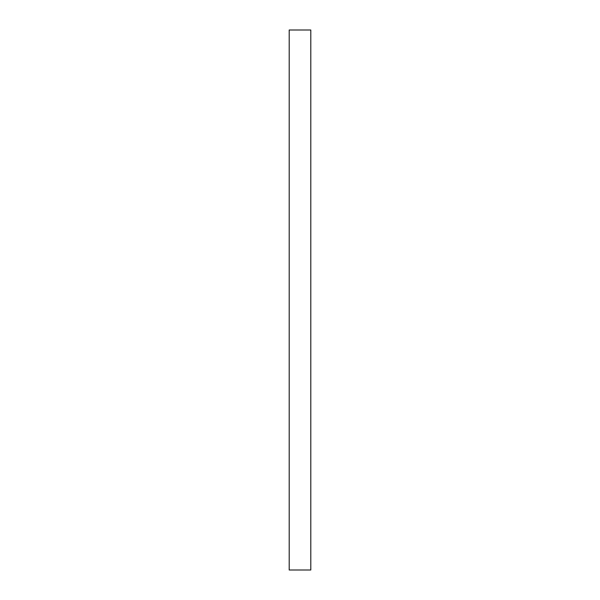 <?xml version="1.0" encoding="UTF-8"?>
<svg xmlns="http://www.w3.org/2000/svg" width="600" height="600" viewBox="0 0 600 600"><rect width="100%" height="100%" fill="white"/><g stroke="black" fill="none" stroke-linecap="round" stroke-linejoin="round"><path stroke-width="0.9" d="M310.8 300L310.8 30L289.2 30L289.2 570L310.8 570L310.8 300"/></g></svg>
